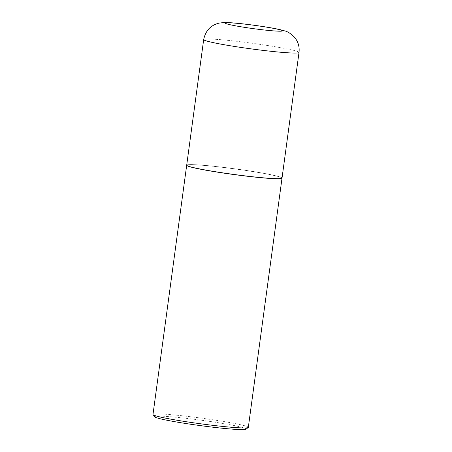<?xml version="1.0" encoding="UTF-8"?>
<svg xmlns="http://www.w3.org/2000/svg" width="452" height="452" viewBox="0 0 452 452"><rect width="100%" height="100%" fill="white"/><g stroke="black" fill="none" stroke-linecap="round" stroke-linejoin="round"><path stroke-width="0.34" stroke-dasharray="2.26 1.69" d="M186.693 165.189A48.098 2.853 -172.3 0 1 227.362 167.839A48.098 2.853 -172.3 0 1 279.861 176.901A48.098 2.853 -172.3 0 1 282.025 178.077M220.18 166.98A48.002 2.848 -172.3 0 1 281.867 177.885A48.002 2.848 -172.3 0 1 248.538 176.286A48.002 2.848 -172.3 0 1 186.896 165.042A48.002 2.848 -172.3 0 1 220.18 166.98M186.693 165.234A48.098 2.853 -172.3 0 1 186.789 165.127A48.098 2.853 -172.3 0 1 220.141 167.065A48.098 2.853 -172.3 0 1 281.952 177.992A48.098 2.853 -172.3 0 1 282.014 178.122M152.991 414.473A48.098 2.853 -172.3 0 1 186.45 416.258A48.098 2.853 -172.3 0 1 248.323 427.366M154.725 416.84A46.144 2.735 -172.3 0 1 186.766 418.382A46.144 2.735 -172.3 0 1 246.024 429.185M203.677 39.578A48.098 2.853 -172.3 0 1 244.346 42.228A48.098 2.853 -172.3 0 1 296.845 51.291A48.098 2.853 -172.3 0 1 299.009 52.466"/><path stroke-width="0.68" d="M282.025 178.077A48.098 2.853 -172.3 0 1 241.357 175.421A48.098 2.853 -172.3 0 1 188.857 166.359A48.098 2.853 -172.3 0 1 186.693 165.189L203.677 39.578A48.098 2.853 -172.3 0 0 205.841 40.748A48.098 2.853 -172.3 0 0 258.341 49.81A48.098 2.853 -172.3 0 0 299.009 52.466L282.025 178.077M282.014 178.122A48.098 2.853 -172.3 0 1 282.014 178.173A48.098 2.853 -172.3 0 1 248.555 176.387A48.098 2.853 -172.3 0 1 186.682 165.285A48.098 2.853 -172.3 0 1 186.693 165.234M282.014 178.173L248.323 427.366A48.098 2.853 -172.3 0 1 248.216 427.519A48.098 2.853 -172.3 0 1 214.864 425.581A48.098 2.853 -172.3 0 1 153.053 414.653A48.098 2.853 -172.3 0 1 152.991 414.473L186.682 165.285M248.216 427.519L246.024 429.185A46.144 2.735 -172.3 0 1 214.022 427.326A46.144 2.735 -172.3 0 1 154.725 416.84L153.053 414.653M281.217 30.148A28.855 1.712 -172.3 0 1 262.442 29.781A28.855 1.712 -172.3 0 1 226.621 23.82A28.855 1.712 -172.3 0 1 245.396 24.188A28.855 1.712 -172.3 0 1 281.217 30.148M299.009 52.466C299.665 46.725 298.167 41.657 294.512 37.25C290.738 33.533 287.449 31.414 284.641 30.9C277.81 28.6 259.086 25.696 242.538 23.826C233.995 22.854 227.559 22.447 223.243 22.6L219.271 23.086C210.796 25.069 205.592 30.566 203.677 39.578"/></g></svg>
